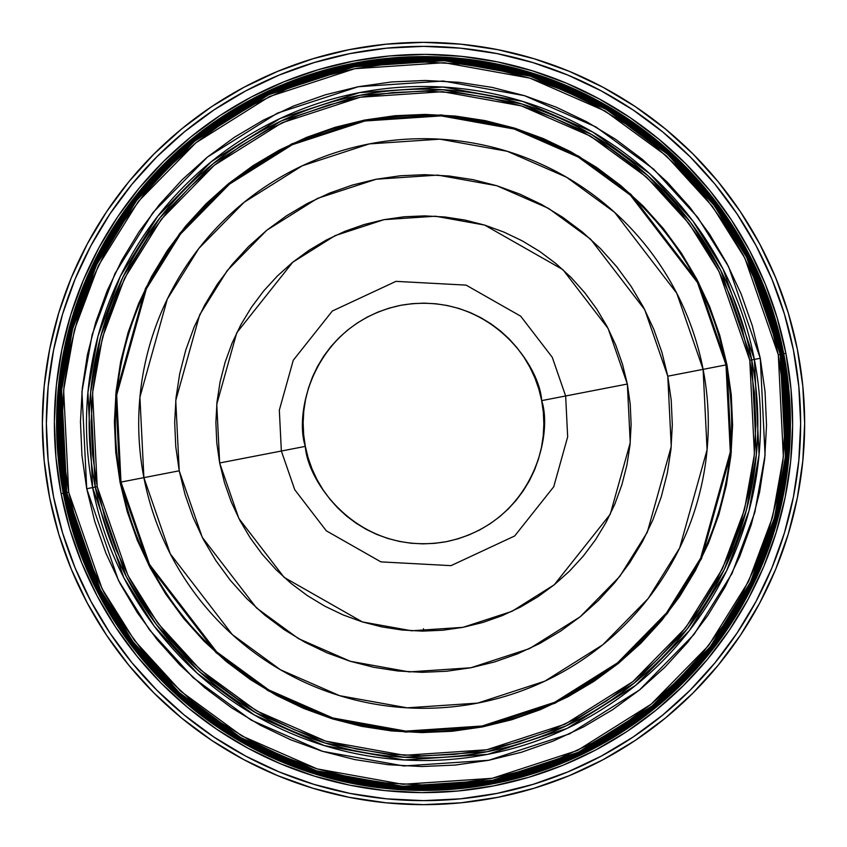 <?xml version="1.0" encoding="UTF-8"?>
<svg xmlns="http://www.w3.org/2000/svg" width="847" height="847" viewBox="0 0 847 847"><rect width="100%" height="100%" fill="white"/><g stroke="black" fill="none" stroke-linecap="round" stroke-linejoin="round"><path stroke-width="1.27" d="M423.5 631.131L423.5 628.77L423.5 631.131M423.5 42.35A381.15 381.15 0 0 1 804.65 423.5A381.15 381.15 0 0 1 423.5 804.65L386.137 802.818L349.144 797.323L312.861 788.239L277.636 775.64L243.83 759.643L211.739 740.416L181.703 718.129L153.985 693.015L128.871 665.297L106.584 635.261L87.357 603.17L71.36 569.364L58.761 534.139L49.677 497.856L44.182 460.863L42.35 423.5L44.182 386.137L49.677 349.144L58.761 312.861L71.36 277.636L87.357 243.83L106.584 211.739L128.871 181.703L153.985 153.985L181.703 128.871L211.739 106.584L243.83 87.357L277.636 71.36L312.861 58.761L349.144 49.677L386.137 44.182L423.5 42.35L460.863 44.182L497.856 49.677L534.139 58.761L569.364 71.36L603.17 87.357L635.261 106.584L665.297 128.871L693.015 153.985L718.129 181.703L740.416 211.739L759.643 243.83L775.64 277.636L788.239 312.861L797.323 349.144L802.818 386.137L804.65 423.5L802.818 460.863L797.323 497.856L788.239 534.139L775.64 569.364L759.643 603.17L740.416 635.261L718.129 665.297L693.015 693.015L665.297 718.129L635.261 740.416L603.17 759.643L569.364 775.64L534.139 788.239L497.856 797.323L460.863 802.818L423.5 804.65A381.15 381.15 0 0 1 42.35 423.5A381.15 381.15 0 0 1 423.5 42.35M90.894 601.285L75.065 567.829L90.894 601.285L109.919 633.027L131.973 662.756L156.822 690.178L184.244 715.027L213.973 737.081L245.715 756.106L279.171 771.935L314.025 784.396L349.927 793.395L386.539 798.827L423.5 800.637A377.137 377.137 0 0 1 46.363 423.5A377.137 377.137 0 0 1 423.5 46.363A377.137 377.137 0 0 1 800.637 423.5A377.137 377.137 0 0 1 423.5 800.637L460.461 798.827L497.073 793.395L532.975 784.396L567.829 771.935L601.285 756.106L567.829 771.935M423.214 46.363A377.137 377.137 0 0 0 314.068 62.583M313.983 62.614A377.137 377.137 0 0 0 184.455 131.793M184.032 132.143A377.137 377.137 0 0 0 156.939 156.706M156.706 156.939A377.137 377.137 0 0 0 132.143 184.032M131.793 184.455A377.137 377.137 0 0 0 62.614 313.983M62.583 314.068A377.137 377.137 0 0 0 46.363 423.214M46.363 423.786A377.137 377.137 0 0 0 62.583 532.932M62.614 533.017A377.137 377.137 0 0 0 131.793 662.545M132.143 662.968A377.137 377.137 0 0 0 156.706 690.061M156.939 690.294A377.137 377.137 0 0 0 184.032 714.857M184.455 715.207A377.137 377.137 0 0 0 313.983 784.386M314.068 784.417A377.137 377.137 0 0 0 423.214 800.637M245.715 90.894L279.171 75.065L245.715 90.894L213.973 109.919L184.244 131.973L156.822 156.822L131.973 184.244L109.919 213.973L90.894 245.715L75.065 279.171L62.604 314.025L53.605 349.927L48.173 386.539L46.363 423.5L48.173 460.461L53.605 497.073L62.604 532.975L75.065 567.829M756.106 245.715L771.935 279.171L756.106 245.715L737.081 213.973L715.027 184.244L690.178 156.822L662.756 131.973L633.027 109.919L601.285 90.894L567.829 75.065L532.975 62.604L497.073 53.605L460.461 48.173L423.5 46.363L386.539 48.173L349.927 53.605L314.025 62.604L279.171 75.065M423.786 800.637A377.137 377.137 0 0 0 532.932 784.417M533.017 784.386A377.137 377.137 0 0 0 662.545 715.207M662.968 714.857A377.137 377.137 0 0 0 690.061 690.294M690.294 690.061A377.137 377.137 0 0 0 714.857 662.968M715.207 662.545A377.137 377.137 0 0 0 784.386 533.017M784.417 532.932A377.137 377.137 0 0 0 800.637 423.786M800.637 423.214A377.137 377.137 0 0 0 784.417 314.068M784.386 313.983A377.137 377.137 0 0 0 715.207 184.455M714.857 184.032A377.137 377.137 0 0 0 690.294 156.939M690.061 156.706A377.137 377.137 0 0 0 662.968 132.143M662.545 131.793A377.137 377.137 0 0 0 533.017 62.614M532.932 62.583A377.137 377.137 0 0 0 423.786 46.363M601.285 756.106L633.027 737.081L662.756 715.027L690.178 690.178L715.027 662.756L737.081 633.027L756.106 601.285L771.935 567.829L784.396 532.975L793.395 497.073L798.827 460.461L800.637 423.5L798.827 386.539L793.395 349.927L784.396 314.025L771.935 279.171M312.861 58.761L277.636 71.36M106.584 211.739L87.357 243.83M58.761 534.139L71.36 569.364M211.739 740.416L243.83 759.643M534.139 788.239L569.364 775.64M740.416 635.261L759.643 603.17M635.261 106.584L603.17 87.357M760.278 358.281L728.547 266.593L697.642 217.298L653.799 169.262L595.812 126.881L524.441 95.658L443.193 81.026L358.281 86.722L277.393 113.138L207.473 157.034L152.926 212.639L114.948 273.602L92.196 334.544L81.937 391.812L86.722 488.719L92.63 487.576L87.929 392.362L98.008 336.1L120.359 276.238L157.669 216.345L211.263 161.703L279.955 118.58L359.424 92.63L442.843 87.04L522.673 101.407L592.784 132.09L649.755 173.72L692.835 220.919L723.2 269.346L754.37 359.424L760.278 358.281L752.263 325.587L741.083 293.835L726.842 263.332L709.691 234.365L689.776 207.229L667.288 182.169L642.46 159.437L615.525 139.247L586.738 121.799L556.384 107.251L524.738 95.743L492.128 87.4L458.852 82.297L425.236 80.465L391.61 81.947L358.281 86.722L325.587 94.737L293.835 105.917L263.332 120.158L234.365 137.309L207.229 157.224L182.169 179.712L159.437 204.54L139.247 231.475L121.799 260.262L107.251 290.616L95.743 322.262L87.4 354.872L82.297 388.148L80.465 421.764L81.947 455.39L86.722 488.719L94.737 521.413L105.917 553.165L120.158 583.668L137.309 612.635L157.224 639.771L179.712 664.831L204.54 687.563L231.475 707.753L260.262 725.201L290.616 739.749L322.262 751.257L354.872 759.6L388.148 764.703L421.764 766.535L455.39 765.053L488.719 760.278L521.413 752.263L553.165 741.083L583.668 726.842L612.635 709.691L639.771 689.776L664.831 667.288L687.563 642.46L707.753 615.525L725.201 586.738L739.749 556.384L751.257 524.738L759.6 492.128L764.703 458.852L766.535 425.236L765.053 391.61L760.278 358.281L754.37 359.424A337.021 337.021 0 0 1 487.576 754.37A337.021 337.021 0 0 1 92.63 487.576L97.214 486.686L127.961 575.515L157.891 623.276L200.379 669.818L256.556 710.877L325.703 741.136L404.421 755.302L486.686 749.786L565.055 724.196L632.794 681.666L685.647 627.786L722.438 568.729L744.481 509.682L754.423 454.204L749.786 360.314L751.734 359.943L756.403 454.384L746.398 510.201L724.227 569.597L687.213 629.014L634.043 683.211L565.902 725.995L487.057 751.734L404.305 757.282L325.121 743.031L255.561 712.592L199.045 671.29L156.303 624.472L126.192 576.426L95.266 487.057A334.332 334.332 0 0 0 487.057 751.734A334.332 334.332 0 0 0 751.734 359.943L754.37 359.424L751.734 359.943A334.332 334.332 0 0 0 359.943 95.266A334.332 334.332 0 0 0 95.266 487.057L92.63 487.576A337.021 337.021 0 0 1 359.424 92.63A337.021 337.021 0 0 1 754.37 359.424L759.071 454.638L748.992 510.9L726.641 570.762L689.331 630.655L635.737 685.297L567.045 728.42L487.576 754.37L404.157 759.96L324.327 745.593L254.216 714.91L197.245 673.28L154.165 626.081L123.8 577.654L92.63 487.576L86.722 488.719L118.453 580.407L149.358 629.702L193.201 677.738L251.188 720.119L322.559 751.342L403.807 765.974L488.719 760.278L569.608 733.862L639.527 689.966L694.074 634.361L732.052 573.398L754.804 512.456L765.063 455.188L760.278 358.281L765.053 391.61M780.267 354.417L746.652 257.287L713.915 205.059L667.468 154.165L606.039 109.274L530.434 76.188L444.357 60.698L354.417 66.733L268.721 94.716L194.651 141.216L136.865 200.125L96.632 264.709L72.535 329.261L61.651 389.927L66.733 492.583L68.692 492.202L63.641 390.107L74.462 329.779L98.432 265.577L138.432 201.353L195.911 142.762L269.568 96.516L354.798 68.692L444.241 62.699L529.841 78.104L605.033 110.999L666.123 155.647L712.327 206.266L744.884 258.197L778.308 354.798L781.432 354.194A364.581 364.581 0 0 0 354.194 65.568A364.581 364.581 0 0 0 65.568 492.806L66.733 492.583A363.395 363.395 0 0 1 354.417 66.733A363.395 363.395 0 0 1 780.267 354.417A363.395 363.395 0 0 1 492.583 780.267A363.395 363.395 0 0 1 66.733 492.583L65.568 492.806L99.29 590.253L132.143 642.651L178.738 693.704L240.368 738.743L316.217 771.935L402.569 787.477L492.806 781.432L578.787 753.354L653.09 706.705L711.067 647.595L751.427 582.81L775.608 518.046L786.524 457.179L781.432 354.194L782.003 354.078L787.096 457.232L776.17 518.195L751.956 583.064L711.533 647.955L653.461 707.15L579.03 753.883L492.922 782.003L402.537 788.059L316.047 772.496L240.082 739.251L178.357 694.138L131.677 643L98.781 590.528L64.997 492.922L65.568 492.806L64.997 492.922A365.163 365.163 0 0 1 354.078 64.997A365.163 365.163 0 0 1 782.003 354.078L783.157 353.855A366.338 366.338 0 0 0 353.855 63.843A366.338 366.338 0 0 0 63.843 493.145L64.997 492.922L63.843 493.145L58.729 389.652L69.698 328.498L93.996 263.428L134.546 198.325L192.798 138.929L267.472 92.058L353.855 63.843L444.527 57.765L531.302 73.382L607.511 106.733L669.437 151.994L716.266 203.301L749.267 255.942L783.157 353.855L783.719 353.75L749.786 255.678L716.731 202.952L669.829 151.56L607.807 106.235L531.471 72.831L444.559 57.194L353.75 63.281L267.218 91.529L192.438 138.485L134.091 197.965L93.466 263.173L69.136 328.35L58.157 389.599L63.281 493.25L63.843 493.145L63.281 493.25A366.91 366.91 0 0 1 353.75 63.281A366.91 366.91 0 0 1 783.719 353.75L785.878 353.326A369.112 369.112 0 0 0 353.326 61.122A369.112 369.112 0 0 0 61.122 493.674L63.281 493.25L61.122 493.674L55.987 457.814L54.388 421.626L56.357 385.459L61.852 349.652L70.83 314.565L83.207 280.516L98.855 247.853L117.638 216.874L139.363 187.896L163.82 161.174L190.787 136.992L219.987 115.552L251.157 97.087L283.978 81.767L318.144 69.74L353.326 61.122L389.186 55.987L425.374 54.388L461.541 56.357L497.348 61.852L532.435 70.83L566.484 83.207L599.147 98.855L630.126 117.638L659.104 139.363L685.826 163.82L710.008 190.787L731.448 219.987L749.913 251.157L765.233 283.978L777.26 318.144L785.878 353.326L791.013 389.186L792.612 425.374L790.643 461.541L785.148 497.348L776.17 532.435L763.793 566.484L748.145 599.147L729.362 630.126L707.637 659.104L683.18 685.826L656.213 710.008L627.013 731.448L595.843 749.913L563.022 765.233L528.856 777.26L493.674 785.878L457.814 791.013L421.626 792.612L385.459 790.643L349.652 785.148L314.565 776.17L280.516 763.793L247.853 748.145L216.874 729.362L187.896 707.637L161.174 683.18L136.992 656.213L115.552 627.013L97.087 595.843L81.767 563.022L69.74 528.856L61.122 493.674A369.112 369.112 0 0 0 493.674 785.878A369.112 369.112 0 0 0 785.878 353.326L783.719 353.75A366.91 366.91 0 0 1 493.25 783.719A366.91 366.91 0 0 1 63.281 493.25L97.214 591.322L130.269 644.048L177.171 695.44L239.193 740.765L315.529 774.169L402.441 789.806L493.25 783.719L579.782 755.471L654.562 708.516L712.909 649.035L753.534 583.827L777.864 518.65L788.843 457.401L783.719 353.75L783.157 353.855L788.271 457.348L777.302 518.502L753.004 583.572L712.454 648.675L654.202 708.071L579.528 754.942L493.145 783.157L402.473 789.235L315.698 773.618L239.489 740.267L177.563 695.006L130.734 643.699L97.733 591.058L63.843 493.145A366.338 366.338 0 0 0 493.145 783.157A366.338 366.338 0 0 0 783.157 353.855L782.003 354.078A365.163 365.163 0 0 1 492.922 782.003A365.163 365.163 0 0 1 64.997 492.922L59.904 389.768L70.83 328.805L95.044 263.936L135.467 199.045L193.54 139.85L267.97 93.117L354.078 64.997L444.463 58.941L530.953 74.504L606.918 107.749L668.643 152.862L715.323 204L748.219 256.472L782.003 354.078L781.432 354.194L747.71 256.747L714.857 204.349L668.262 153.296L606.632 108.257L530.783 75.065L444.431 59.523L354.194 65.568L268.213 93.646L193.91 140.295L135.933 199.405L95.573 264.19L71.392 328.954L60.476 389.821L65.568 492.806A364.581 364.581 0 0 0 492.806 781.432A364.581 364.581 0 0 0 781.432 354.194L778.308 354.798L783.359 456.893L772.538 517.221L748.568 581.423L708.568 645.647L651.089 704.238L577.432 750.484L492.202 778.308L402.759 784.301L317.159 768.896L241.967 736.001L180.877 691.353L134.673 640.734L102.116 588.803L68.692 492.202L66.733 492.583L100.348 589.713L133.085 641.941L179.532 692.835L240.961 737.726L316.566 770.812L402.643 786.302L492.583 780.267L578.279 752.284L652.349 705.784L710.135 646.875L750.368 582.291L774.465 517.739L785.349 457.073L780.267 354.417M565.648 395.973L552.255 357.275L520.704 316.196L466.104 285.121L395.973 281.352L332.32 311.029L293.274 360.229L279.33 410.128L281.352 451.028L305.333 446.38C293.888 412.733 313.464 323.882 400.62 305.333C488.391 290.002 539.719 365.131 541.667 400.62L627.341 384.03L630.242 442.685L610.253 514.224L554.256 584.779L511.937 611.354L462.97 627.341L411.578 630.782L362.4 621.931L284.116 577.379L238.865 518.47L219.659 462.97L281.352 451.028L294.745 489.725L326.296 530.804L380.896 561.879L451.028 565.648L514.68 535.971L553.726 486.771L567.67 436.872L565.648 395.973L552.255 357.275L520.704 316.196L466.104 285.121L395.973 281.352L332.32 311.029L293.274 360.229L279.33 410.128L281.352 451.028L219.659 462.97L224.508 482.758L231.273 501.985L239.892 520.439L250.278 537.972L262.337 554.404L275.942 569.565L290.966 583.329L307.27 595.547L324.697 606.113L343.077 614.911L362.22 621.878L381.965 626.928L402.103 630.02L422.441 631.121L442.801 630.232L462.97 627.341L482.758 622.492L501.985 615.727L520.439 607.108L537.972 596.722L554.404 584.663L569.565 571.058L583.329 556.034L595.547 539.73L606.113 522.303L614.911 503.923L621.878 484.78L626.928 465.035L630.02 444.897L631.121 424.559L630.232 404.199L627.341 384.03L622.492 364.242L615.727 345.015L607.108 326.561L596.722 309.028L584.663 292.596L571.058 277.435L556.034 263.671L539.73 251.453L522.303 240.887L503.923 232.089L484.78 225.122L465.035 220.072L444.897 216.98L424.559 215.879L404.199 216.768L384.03 219.659L364.242 224.508L345.015 231.273L326.561 239.892L309.028 250.278L292.596 262.337L277.435 275.942L263.671 290.966L251.453 307.27L240.887 324.697L232.089 343.077L225.122 362.22L220.072 381.965L216.98 402.103L215.879 422.441L216.768 442.801L219.659 462.97L216.758 404.315L236.747 332.776L292.744 262.221L335.063 235.646L384.03 219.659L435.422 216.218L484.6 225.069L562.884 269.621L608.135 328.53L627.341 384.03L541.667 400.62C553.112 434.267 533.536 523.118 446.38 541.667C358.609 556.998 307.281 481.869 305.333 446.38L281.352 451.028L294.745 489.725L326.296 530.804L380.896 561.879L451.028 565.648L514.68 535.971L553.726 486.771L567.67 436.872L565.648 395.973M703.105 369.356L676.764 293.231L614.7 212.417L566.558 177.235L507.311 151.306L439.847 139.162L369.356 143.895L302.199 165.821L244.148 202.264L198.854 248.436L167.325 299.055L139.914 397.19L143.895 477.644L179.225 470.805L175.753 400.515L199.691 314.777L227.24 270.553L266.805 230.225L317.519 198.378L376.195 179.225L437.783 175.096L496.713 185.705L548.485 208.351L590.539 239.087L644.758 309.695L667.775 376.195L726.006 364.919A308.117 308.117 0 0 0 364.919 120.994A308.117 308.117 0 0 0 120.994 482.081L143.895 477.644A284.804 284.804 0 0 1 369.356 143.895A284.804 284.804 0 0 1 703.105 369.356A284.804 284.804 0 0 1 477.644 703.105A284.804 284.804 0 0 1 143.895 477.644L120.994 482.081L149.495 564.43L216.641 651.862L268.732 689.924L332.829 717.981L405.808 731.109L482.081 726.006L554.732 702.279L617.537 662.852L666.536 612.9L700.649 558.141L730.305 451.97L726.006 364.919L726.959 364.739L731.279 452.054L701.528 558.565L667.309 613.493L618.151 663.603L555.156 703.158L482.261 726.959L405.755 732.083L332.543 718.912L268.234 690.771L215.985 652.582L148.627 564.885L120.041 482.261L120.994 482.081L120.041 482.261L127.262 511.726L137.33 540.333L150.163 567.818L165.631 593.916L183.577 618.374L203.831 640.957L226.202 661.433L250.468 679.633L276.408 695.355L303.766 708.463L332.278 718.828L361.658 726.345L391.642 730.95L421.933 732.591L452.234 731.257L482.261 726.959L511.726 719.738L540.333 709.67L567.818 696.837L593.916 681.369L618.374 663.423L640.957 643.169L661.433 620.798L679.633 596.532L695.355 570.592L708.463 543.234L718.828 514.722L726.345 485.342L730.95 455.358L732.591 425.067L731.257 394.766L726.959 364.739L719.738 335.274L709.67 306.667L696.837 279.182L681.369 253.084L663.423 228.626L643.169 206.043L620.798 185.567L596.532 167.367L570.592 151.645L543.234 138.537L514.722 128.172L485.342 120.655L455.358 116.05L425.067 114.409L394.766 115.743L364.739 120.041L335.274 127.262L306.667 137.33L279.182 150.163L253.084 165.631L228.626 183.577L206.043 203.831L185.567 226.202L167.367 250.468L151.645 276.408L138.537 303.766L128.172 332.278L120.655 361.658L116.05 391.642L114.409 421.933L115.743 452.234L120.041 482.261L115.721 394.946L145.472 288.435L179.691 233.507L228.849 183.397L291.844 143.842L364.739 120.041L441.245 114.917L514.457 128.088L578.766 156.229L631.015 194.418L698.373 282.115L726.959 364.739L726.006 364.919L697.505 282.57L630.359 195.138L578.268 157.076L514.171 129.019L441.192 115.891L364.919 120.994L292.268 144.721L229.463 184.148L180.464 234.1L146.351 288.859L116.695 395.03L120.994 482.081A308.117 308.117 0 0 0 482.081 726.006A308.117 308.117 0 0 0 726.006 364.919L667.775 376.195L671.248 446.485L647.309 532.223L619.76 576.447L580.195 616.775L529.481 648.622L470.805 667.775L409.217 671.904L350.287 661.295L298.515 638.649L256.461 607.913L202.242 537.305L179.225 470.805L143.895 477.644L170.236 553.769L232.3 634.583L280.442 669.765L339.689 695.694L407.153 707.838L477.644 703.105L544.801 681.179L602.852 644.736L648.146 598.564L679.675 547.945L707.086 449.81L703.105 369.356M95.266 487.057L90.597 392.616L100.602 336.799L122.773 277.403L159.787 217.986L212.957 163.789L281.098 121.005L359.943 95.266L442.695 89.718L521.879 103.969L591.439 134.408L647.955 175.71L690.697 222.528L720.808 270.574L751.734 359.943L749.786 360.314L719.039 271.485L689.109 223.724L646.621 177.182L590.444 136.123L521.297 105.864L442.579 91.698L360.314 97.214L281.945 122.804L214.206 165.334L161.354 219.214L124.562 278.271L102.519 337.318L92.577 392.796L97.214 486.686L95.266 487.057M749.786 360.314L754.412 392.606L755.842 425.183L754.074 457.751L749.129 489.99L741.04 521.593L729.902 552.244L715.81 581.656L698.902 609.544L679.336 635.642L657.314 659.697L633.037 681.475L606.738 700.776L578.681 717.398L549.121 731.194L518.364 742.025L486.686 749.786L454.394 754.412L421.817 755.842L389.249 754.074L357.011 749.129L325.407 741.04L294.756 729.902L265.344 715.81L237.456 698.902L211.358 679.336L187.303 657.314L165.525 633.037L146.224 606.738L129.602 578.681L115.806 549.121L104.975 518.364L97.214 486.686L92.588 454.394L91.158 421.817L92.926 389.249L97.871 357.011L105.96 325.407L117.098 294.756L131.19 265.344L148.098 237.456L167.664 211.358L189.686 187.303L213.963 165.525L240.262 146.224L268.319 129.602L297.879 115.806L328.636 104.975L360.314 97.214L392.606 92.588L425.183 91.158L457.751 92.926L489.99 97.871L521.593 105.96L552.244 117.098L581.656 131.19L609.544 148.098L635.642 167.664L659.697 189.686L681.475 213.963L700.776 240.262L717.398 268.319L731.194 297.879L742.025 328.636L749.786 360.314M667.775 376.195L671.237 400.366L672.317 424.76L670.993 449.143L667.288 473.282L661.232 496.935L652.889 519.878L642.344 541.9L629.681 562.779L615.038 582.323L598.543 600.332L580.364 616.637L560.682 631.079L539.677 643.529L517.549 653.852L494.521 661.962L470.805 667.775L446.634 671.237L422.24 672.317L397.857 670.993L373.718 667.288L350.065 661.232L327.122 652.889L305.1 642.344L284.221 629.681L264.677 615.038L246.668 598.543L230.363 580.364L215.921 560.682L203.471 539.677L193.148 517.549L185.038 494.521L179.225 470.805L175.763 446.634L174.683 422.24L176.007 397.857L179.712 373.718L185.768 350.065L194.111 327.122L204.656 305.1L217.319 284.221L231.962 264.677L248.457 246.668L266.636 230.363L286.318 215.921L307.323 203.471L329.451 193.148L352.479 185.038L376.195 179.225L400.366 175.763L424.76 174.683L449.143 176.007L473.282 179.712L496.935 185.768L519.878 194.111L541.9 204.656L562.779 217.319L582.323 231.962L600.332 248.457L616.637 266.636L631.079 286.318L643.529 307.323L653.852 329.451L661.962 352.479L667.775 376.195M541.667 400.62L543.34 412.309L543.859 424.114L543.223 435.909L541.434 447.576L538.501 459.021L534.468 470.127L529.364 480.778L523.234 490.879L516.151 500.333L508.179 509.036L499.381 516.924L489.862 523.912L479.698 529.936L468.994 534.933L457.856 538.861L446.38 541.667L434.691 543.34L422.886 543.859L411.091 543.223L399.424 541.434L387.979 538.501L376.873 534.468L366.222 529.364L356.121 523.234L346.667 516.151L337.964 508.179L330.076 499.381L323.088 489.862L317.064 479.698L312.067 468.994L308.139 457.856L305.333 446.38L303.66 434.691L303.141 422.886L303.777 411.091L305.566 399.424L308.499 387.979L312.532 376.873L317.636 366.222L323.766 356.121L330.849 346.667L338.821 337.964L347.619 330.076L357.138 323.088L367.302 317.064L378.006 312.067L389.144 308.139L400.62 305.333L412.309 303.66L424.114 303.141L435.909 303.777L447.576 305.566L459.021 308.499L470.127 312.532L480.778 317.636L490.879 323.766L500.333 330.849L509.036 338.821L516.924 347.619L523.912 357.138L529.936 367.302L534.933 378.006L538.861 389.144L541.667 400.62M556.034 263.671L539.73 251.453L522.303 240.887M444.897 216.98L424.559 215.879L404.199 216.768M263.671 290.966L251.453 307.27L240.887 324.697M216.98 402.103L215.879 422.441L216.768 442.801M290.966 583.329L307.27 595.547L324.697 606.113M402.103 630.02L422.441 631.121L442.801 630.232M583.329 556.034L595.547 539.73L606.113 522.303M630.02 444.897L631.121 424.559L630.232 404.199M778.308 354.798L783.337 389.906L784.894 425.332L782.977 460.747L777.588 495.802L768.801 530.158L756.689 563.499L741.358 595.473L722.967 625.806L701.697 654.18L677.748 680.342L651.354 704.026L622.757 725.011L592.244 743.084L560.111 758.086L526.654 769.87L492.202 778.308L457.094 783.337L421.668 784.894L386.253 782.977L351.198 777.588L316.842 768.801L283.501 756.689L251.527 741.358L221.194 722.967L192.82 701.697L166.658 677.748L142.974 651.354L121.989 622.757L103.916 592.244L88.914 560.111L77.13 526.654L68.692 492.202L63.663 457.094L62.106 421.668L64.023 386.253L69.412 351.198L78.199 316.842L90.311 283.501L105.642 251.527L124.033 221.194L145.303 192.82L169.252 166.658L195.646 142.974L224.243 121.989L254.756 103.916L286.889 88.914L320.346 77.13L354.798 68.692L389.906 63.663L425.332 62.106L460.747 64.023L495.802 69.412L530.158 78.199L563.499 90.311L595.473 105.642L625.806 124.033L654.18 145.303L680.342 169.252L704.026 195.646L725.011 224.243L743.084 254.756L758.086 286.889L769.87 320.346L778.308 354.798M120.158 583.668L137.309 612.635M354.872 759.6L388.148 764.703M455.39 765.053L488.719 760.278M583.668 726.842L612.635 709.691M759.6 492.128L764.703 458.852M726.842 263.332L709.691 234.365M492.128 87.4L458.852 82.297M391.61 81.947L358.281 86.722M263.332 120.158L234.365 137.309M87.4 354.872L82.297 388.148M81.947 455.39L86.722 488.719"/></g></svg>

